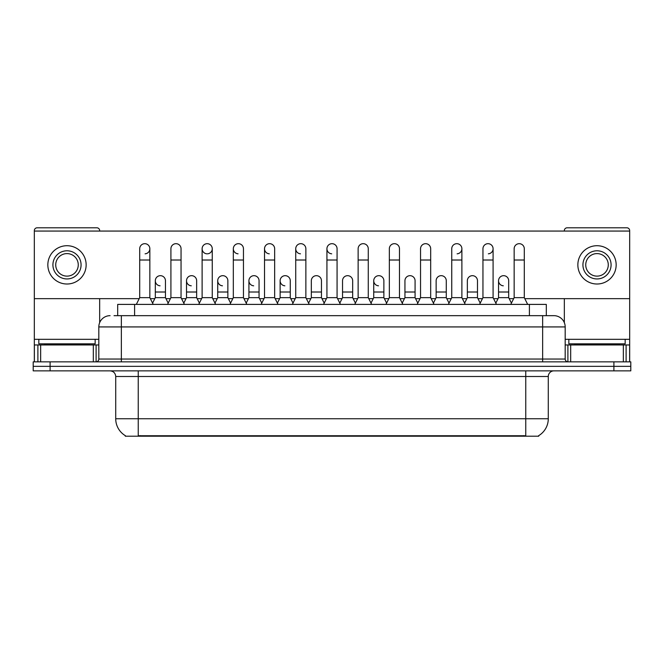 <?xml version="1.0" encoding="UTF-8"?>
<svg xmlns="http://www.w3.org/2000/svg" width="664" height="664" viewBox="0 0 664 664"><rect width="100%" height="100%" fill="white"/><g stroke="black" fill="none" stroke-linecap="round" stroke-linejoin="round"><path stroke-width="1" d="M117.694 315.666L117.694 304.402L546.306 304.402L546.306 315.666M538.711 435.642L538.711 436.198L125.288 436.198L125.288 435.642M125.454 435.742A19.712 19.712 0 0 1 115.719 418.743L138.245 418.743L138.245 435.742L525.755 435.742L525.755 418.743L548.281 418.743L548.281 376.496A5.636 5.636 0 0 1 553.917 370.861M115.719 418.743L115.719 376.496C115.378 373.077 113.502 371.201 110.083 370.861M538.545 435.742A19.712 19.712 0 0 0 548.281 418.743M50.099 361.855L630.8 361.855L630.8 366.354L33.2 366.354L33.2 370.861L50.099 370.861L50.099 366.354L33.2 366.354L33.2 361.855L50.099 361.855L50.099 366.354L630.8 366.354L630.8 370.861L50.099 370.861M114.283 315.666L553.743 315.666M114.025 315.666L121.346 315.666L121.346 326.929L98.82 326.929L98.82 359.033A2.814 2.814 0 0 1 95.998 361.855M110.083 315.666A11.263 11.263 0 0 0 98.82 326.929M553.917 315.666A11.263 11.263 0 0 1 565.18 326.929L565.18 359.033C565.33 360.735 566.276 361.672 568.002 361.855M136.327 304.402L139.706 297.646L149.848 297.646L153.226 304.402M149.848 297.646L149.848 248.751A5.071 5.071 0 0 0 144.777 243.68A5.071 5.071 0 0 1 145.101 243.696M139.706 297.646L139.706 260.014L149.848 260.014M139.706 260.014L139.706 248.751A5.071 5.071 0 0 1 144.777 243.68M152.579 303.108L155.31 297.646L165.452 297.646L168.183 303.108M165.452 297.646L165.452 280.748A5.071 5.071 0 0 0 160.696 275.684A5.071 5.071 0 0 1 165.452 280.748M155.31 297.646L155.31 292.011L165.452 292.011M155.31 292.011L155.31 280.748A5.071 5.071 0 0 1 160.696 275.684M167.535 304.402L170.914 297.646L181.048 297.646L184.434 304.402M181.048 297.646L181.048 248.751A5.071 5.071 0 0 0 175.985 243.68A5.071 5.071 0 0 1 176.3 243.696M170.914 297.646L170.914 260.014L181.048 260.014M170.914 260.014L170.914 248.751A5.071 5.071 0 0 1 175.985 243.68M198.735 304.402L202.113 297.646L212.256 297.646L215.634 304.402M212.256 297.646L212.256 248.751A5.071 5.071 0 0 0 207.185 243.68A5.071 5.071 0 0 0 202.122 248.593A5.071 5.071 0 0 0 206.869 253.814M202.113 297.646L202.113 260.014L212.256 260.014M202.113 260.014L202.113 248.751A5.071 5.071 0 0 1 207.5 243.696M229.943 304.402L233.321 297.646L243.456 297.646L246.834 304.402M243.456 297.646L243.456 248.751A5.071 5.071 0 0 0 238.393 243.68A5.071 5.071 0 0 0 233.321 248.593A5.071 5.071 0 0 0 238.069 253.814M233.321 297.646L233.321 260.014L243.456 260.014M233.321 260.014L233.321 248.751A5.071 5.071 0 0 1 238.708 243.696M261.143 304.402L264.521 297.646L274.664 297.646L278.042 304.402M274.664 297.646L274.664 248.751A5.071 5.071 0 0 0 269.592 243.68A5.071 5.071 0 0 0 264.529 248.593A5.071 5.071 0 0 0 269.277 253.814M264.521 297.646L264.521 260.014L274.664 260.014M264.521 260.014L264.521 248.751A5.071 5.071 0 0 1 269.908 243.696M183.787 303.108L186.518 297.646L196.652 297.646L199.383 303.108M196.652 297.646L196.652 280.748A5.071 5.071 0 0 0 191.904 275.684A5.071 5.071 0 0 1 196.652 280.748M186.518 297.646L186.518 292.011L196.652 292.011M186.518 292.011L186.518 280.748A5.071 5.071 0 0 1 191.904 275.684M214.987 303.108L217.717 297.646L227.86 297.646L230.591 303.108M227.86 297.646L227.86 280.748A5.071 5.071 0 0 0 223.104 275.684A5.071 5.071 0 0 1 227.86 280.748M217.717 297.646L217.717 292.011L227.86 292.011M217.717 292.011L217.717 280.748A5.071 5.071 0 0 1 223.104 275.684M246.186 303.108L248.925 297.646L259.06 297.646L261.79 303.108M259.06 297.646L259.06 280.748A5.071 5.071 0 0 0 254.312 275.684A5.071 5.071 0 0 1 259.06 280.748M248.925 297.646L248.925 292.011L259.06 292.011M248.925 292.011L248.925 280.748A5.071 5.071 0 0 1 254.312 275.684M95.159 339.321L38.836 339.321L38.836 343.827L95.159 343.827L95.159 339.321L98.82 339.321M89.524 344.956L89.524 344.392A0.564 0.564 0 0 1 90.088 343.827M89.524 344.392L44.463 344.392A0.564 0.564 0 0 0 43.899 343.827M44.463 344.392L44.463 344.956M625.164 339.321L568.841 339.321L568.841 343.827L625.164 343.827L625.164 339.321L629.671 339.321L629.671 361.855L629.671 344.956L626.111 344.956L626.111 361.855M619.537 344.956L619.537 344.392A0.564 0.564 0 0 1 620.101 343.827M619.537 344.392L574.476 344.392A0.564 0.564 0 0 0 573.912 343.827M574.476 344.392L574.476 344.956M93.325 361.855L93.325 344.956L40.662 344.956L40.662 361.855M99.666 231.064L99.666 230.615A2.814 2.814 0 0 0 96.844 227.802L37.142 227.802A2.814 2.814 0 0 0 34.329 230.615L34.329 344.956L40.662 344.956M99.666 298.659L99.666 322.654M93.325 344.956L98.82 344.956M34.329 361.855L34.329 344.956M623.338 361.855L623.338 344.956L570.675 344.956L570.675 361.855M524.801 298.659L629.671 298.659L629.671 230.615A2.814 2.814 0 0 0 626.857 227.802L567.156 227.802A2.814 2.814 0 0 0 564.334 230.615L564.334 231.064M564.334 298.659L564.334 322.654M629.671 298.659L629.671 339.321M565.18 344.956L570.675 344.956M623.338 344.956L626.111 344.956M511.421 303.108L508.69 297.646L498.548 297.646L498.548 280.748A5.071 5.071 0 0 1 503.619 275.676A5.071 5.071 0 0 0 498.556 280.59A5.071 5.071 0 0 0 503.304 285.802M386.606 303.108L383.875 297.646L373.732 297.646L373.732 280.748A5.071 5.071 0 0 1 378.804 275.676A5.071 5.071 0 0 0 373.741 280.59A5.071 5.071 0 0 0 378.488 285.802M292.998 303.108L290.268 297.646L280.125 297.646L280.125 280.748A5.071 5.071 0 0 1 285.196 275.676A5.071 5.071 0 0 0 280.125 280.59A5.071 5.071 0 0 0 284.873 285.802M340.449 304.402L337.071 297.646L326.929 297.646L326.929 248.751A5.071 5.071 0 0 1 332 243.68A5.071 5.071 0 0 0 326.937 248.593A5.071 5.071 0 0 0 331.685 253.814M253.988 275.676A5.071 5.071 0 0 0 248.925 280.59A5.071 5.071 0 0 0 253.673 285.802M222.789 275.676A5.071 5.071 0 0 0 217.717 280.59A5.071 5.071 0 0 0 222.465 285.802M191.581 275.676A5.071 5.071 0 0 0 186.518 280.59A5.071 5.071 0 0 0 191.265 285.802M309.241 304.402L305.863 297.646L295.729 297.646L295.729 248.751A5.071 5.071 0 0 1 300.8 243.68A5.071 5.071 0 0 0 295.729 248.593A5.071 5.071 0 0 0 300.477 253.814M160.381 275.676A5.071 5.071 0 0 0 155.31 280.59A5.071 5.071 0 0 0 160.065 285.802M415.075 280.748L415.075 280.748A5.071 5.071 0 0 0 410.327 275.684A5.071 5.071 0 0 1 415.075 280.748L415.075 297.646L417.814 303.108M457.131 253.814A5.071 5.071 0 0 0 461.887 248.751A5.071 5.071 0 0 0 456.815 243.68A5.071 5.071 0 0 1 457.131 243.696M321.467 280.748L321.467 280.748A5.071 5.071 0 0 0 316.72 275.684A5.071 5.071 0 0 1 321.467 280.748L321.467 297.646L324.198 303.108M34.329 298.659L139.199 298.659M150.355 298.659L154.803 298.659M165.958 298.659L170.407 298.659M181.554 298.659L186.011 298.659M197.158 298.659L201.607 298.659M212.762 298.659L217.211 298.659M228.366 298.659L232.815 298.659M243.962 298.659L248.419 298.659M259.566 298.659L264.015 298.659M275.17 298.659L279.619 298.659M290.774 298.659L295.223 298.659M306.37 298.659L310.818 298.659M321.974 298.659L326.422 298.659M337.578 298.659L342.026 298.659M353.182 298.659L357.63 298.659M368.777 298.659L373.226 298.659M384.381 298.659L388.83 298.659M399.985 298.659L404.434 298.659M415.581 298.659L420.038 298.659M431.185 298.659L435.634 298.659M446.789 298.659L451.238 298.659M462.393 298.659L466.842 298.659M477.989 298.659L482.446 298.659M493.593 298.659L498.041 298.659M509.197 298.659L513.645 298.659M629.671 231.064L34.329 231.064M145.101 253.814A5.071 5.071 0 0 0 149.848 248.751M207.5 253.814A5.071 5.071 0 0 0 212.256 248.751M352.667 280.748L352.667 280.748A5.071 5.071 0 0 0 347.919 275.684A5.071 5.071 0 0 1 352.667 280.748L352.667 297.646L355.406 303.108M488.339 253.814A5.071 5.071 0 0 0 493.086 248.751A5.071 5.071 0 0 0 488.015 243.68A5.071 5.071 0 0 1 488.339 243.696M66.998 250.784A14.085 14.085 0 0 0 52.912 264.861A14.085 14.085 0 0 0 66.998 278.946A14.085 14.085 0 0 0 81.074 264.861A14.085 14.085 0 0 0 66.998 250.784M66.998 253.598A11.263 11.263 0 0 0 55.726 264.861A11.263 11.263 0 0 0 66.998 276.124A11.263 11.263 0 0 0 78.261 264.861A11.263 11.263 0 0 0 66.998 253.598M66.998 284.009A19.148 19.148 0 0 0 86.146 264.861A19.148 19.148 0 0 0 66.998 245.713A19.148 19.148 0 0 0 47.841 264.861A19.148 19.148 0 0 0 66.998 284.009M597.002 250.784A14.085 14.085 0 0 0 582.926 264.861A14.085 14.085 0 0 0 597.002 278.946A14.085 14.085 0 0 0 611.087 264.861A14.085 14.085 0 0 0 597.002 250.784M597.002 253.598A11.263 11.263 0 0 0 585.739 264.861A11.263 11.263 0 0 0 597.002 276.124A11.263 11.263 0 0 0 608.274 264.861A11.263 11.263 0 0 0 597.002 253.598M597.002 284.009A19.148 19.148 0 0 0 616.159 264.861A19.148 19.148 0 0 0 597.002 245.713A19.148 19.148 0 0 0 577.854 264.861A19.148 19.148 0 0 0 597.002 284.009M295.729 297.646L292.351 304.402M305.863 297.646L305.863 248.751A5.071 5.071 0 0 0 300.8 243.68A5.071 5.071 0 0 1 301.116 243.696M326.929 297.646L323.551 304.402M337.071 297.646L337.071 248.751A5.071 5.071 0 0 0 332 243.68A5.071 5.071 0 0 1 332.315 243.696M354.759 304.402L358.137 297.646L368.271 297.646L371.649 304.402M368.271 297.646L368.271 248.751A5.071 5.071 0 0 0 363.2 243.68A5.071 5.071 0 0 1 363.523 243.696M358.137 297.646L358.137 260.014L368.271 260.014M358.137 260.014L358.137 248.751A5.071 5.071 0 0 1 363.2 243.68M280.125 297.646L277.394 303.108M290.268 297.646L290.268 280.748A5.071 5.071 0 0 0 285.512 275.684A5.071 5.071 0 0 1 290.268 280.748M308.594 303.108L311.333 297.646L321.467 297.646M311.333 297.646L311.333 292.011L321.467 292.011M311.333 292.011L311.333 280.748A5.071 5.071 0 0 1 316.72 275.684M339.802 303.108L342.533 297.646L352.667 297.646M342.533 297.646L342.533 292.011L352.667 292.011M342.533 292.011L342.533 280.748A5.071 5.071 0 0 1 347.919 275.684M385.958 304.402L389.336 297.646L399.479 297.646L402.857 304.402M399.479 297.646L399.479 248.751A5.071 5.071 0 0 0 394.408 243.68A5.071 5.071 0 0 1 394.723 243.696M389.336 297.646L389.336 260.014L399.479 260.014M389.336 260.014L389.336 248.751A5.071 5.071 0 0 1 394.408 243.68M417.166 304.402L420.544 297.646L430.679 297.646L434.057 304.402M430.679 297.646L430.679 248.751A5.071 5.071 0 0 0 425.607 243.68A5.071 5.071 0 0 1 425.931 243.696M420.544 297.646L420.544 260.014L430.679 260.014M420.544 260.014L420.544 248.751A5.071 5.071 0 0 1 425.607 243.68M448.366 304.402L451.744 297.646L461.887 297.646L465.265 304.402M461.887 297.646L461.887 248.751M451.744 297.646L451.744 260.014L461.887 260.014M451.744 260.014L451.744 248.751A5.071 5.071 0 0 1 456.815 243.68M479.566 304.402L482.952 297.646L493.086 297.646L496.464 304.402M493.086 297.646L493.086 248.751M482.952 297.646L482.952 260.014L493.086 260.014M482.952 260.014L482.952 248.751A5.071 5.071 0 0 1 488.015 243.68M510.774 304.402L514.152 297.646L524.294 297.646L527.673 304.402M524.294 297.646L524.294 248.751A5.071 5.071 0 0 0 519.223 243.68A5.071 5.071 0 0 1 519.538 243.696M514.152 297.646L514.152 260.014L524.294 260.014M514.152 260.014L514.152 248.751A5.071 5.071 0 0 1 519.223 243.68M373.732 297.646L371.002 303.108M383.875 297.646L383.875 280.748A5.071 5.071 0 0 0 379.127 275.684A5.071 5.071 0 0 1 383.875 280.748M402.21 303.108L404.94 297.646L415.075 297.646M404.94 297.646L404.94 292.011L415.075 292.011M404.94 292.011L404.94 280.748A5.071 5.071 0 0 1 410.327 275.684M433.409 303.108L436.14 297.646L446.283 297.646L449.013 303.108M446.283 297.646L446.283 280.748A5.071 5.071 0 0 0 441.535 275.684A5.071 5.071 0 0 1 446.283 280.748M436.14 297.646L436.14 292.011L446.283 292.011M436.14 292.011L436.14 280.748A5.071 5.071 0 0 1 441.535 275.684M464.617 303.108L467.348 297.646L477.482 297.646L480.213 303.108M477.482 297.646L477.482 280.748A5.071 5.071 0 0 0 472.735 275.684A5.071 5.071 0 0 1 477.482 280.748M467.348 297.646L467.348 292.011L477.482 292.011M467.348 292.011L467.348 280.748A5.071 5.071 0 0 1 472.735 275.684M498.548 297.646L495.817 303.108M508.69 297.646L508.69 280.748A5.071 5.071 0 0 0 503.934 275.684A5.071 5.071 0 0 1 508.69 280.748M523.506 436.198L523.506 435.642M140.494 436.198L140.494 435.642M134.593 315.666L134.593 304.402M529.407 315.666L529.407 304.402M525.755 370.861L525.755 376.496L115.719 376.496M548.281 376.496L525.755 376.496L525.755 418.743L138.245 418.743L138.245 370.861M613.901 370.861L613.901 361.855M121.346 361.855L121.346 359.033L565.18 359.033M98.82 359.033L121.346 359.033L121.346 326.929L542.654 326.929L542.654 361.855M565.18 326.929L542.654 326.929L542.654 315.666M38.836 339.321L34.329 339.321M96.097 344.956L96.097 361.847M34.37 344.956L34.37 361.855M37.889 361.855L37.889 344.956M568.841 339.321L565.18 339.321M629.63 361.855L629.63 344.956M567.903 361.847L567.903 344.956M295.729 260.014L305.863 260.014M326.929 260.014L337.071 260.014M280.125 292.011L290.268 292.011M373.732 292.011L383.875 292.011M498.548 292.011L508.69 292.011"/></g></svg>
